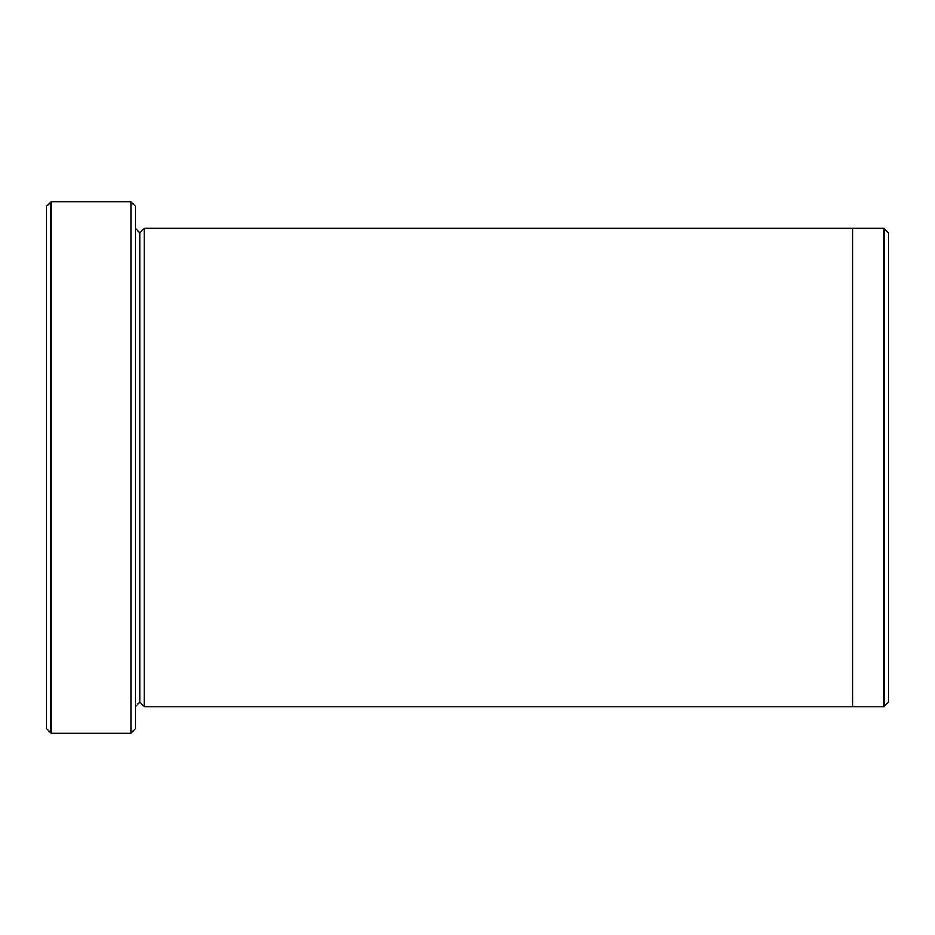 <?xml version="1.0" encoding="UTF-8"?>
<svg xmlns="http://www.w3.org/2000/svg" width="935" height="935" viewBox="0 0 935 935"><rect width="100%" height="100%" fill="white"/><g stroke="black" fill="none" stroke-linecap="round" stroke-linejoin="round"><path stroke-width="1.4" d="M46.75 206.191L46.75 728.809L51.18 733.239L51.18 201.761L46.75 206.191L51.18 201.761L51.18 733.239L130.9 733.239L135.33 728.809L135.33 206.191L130.9 201.761L130.9 733.239L130.9 201.761L51.18 201.761L130.9 201.761L135.33 206.191L135.33 728.809L130.9 733.239L51.18 733.239L46.75 728.809L46.75 206.191M888.25 702.232L888.25 232.768L883.82 228.339L883.82 706.661L888.25 702.232L883.82 706.661L883.82 228.339L144.189 228.339L144.189 706.661L139.759 702.232L139.759 232.768L135.33 228.339L139.759 232.768L144.189 228.339L852.813 228.339L852.813 706.661L883.82 706.661L852.813 706.661L852.813 228.339L883.82 228.339L888.25 232.768L888.25 702.232M135.33 706.661L139.759 702.232L135.33 706.661M144.189 706.661L852.813 706.661L144.189 706.661L144.189 228.339L139.759 232.768L139.759 702.232L144.189 706.661"/></g></svg>
